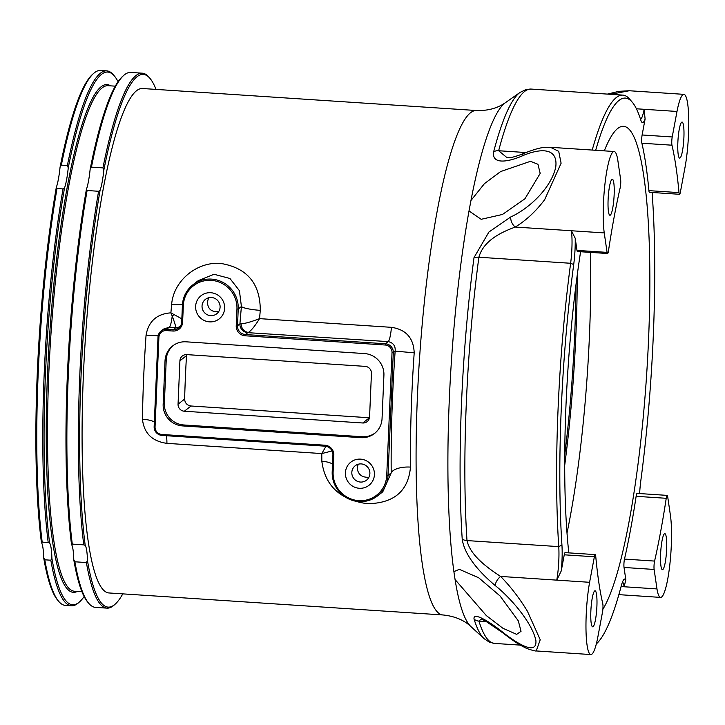 <?xml version="1.0" encoding="UTF-8"?>
<svg xmlns="http://www.w3.org/2000/svg" width="725" height="725" viewBox="0 0 725 725"><rect width="100%" height="100%" fill="white"/><g stroke="black" fill="none" stroke-linecap="round" stroke-linejoin="round"><path stroke-width="1.09" d="M590.476 252.391A246.663 39.431 -86.2 0 1 567.013 533.056M604.306 150.863A246.663 39.431 -86.2 0 1 617.492 128.66A246.663 39.431 -86.2 0 1 623.5 126.331A246.663 39.431 -86.2 0 1 648.54 339.78A246.663 39.431 -86.2 0 1 602.874 609.236M568.808 552.867A246.663 39.431 -86.2 0 1 580.589 251.738M564.748 454.874A246.663 39.431 93.8 0 0 575.931 285.188M57.003 188.527A268.06 42.857 93.8 0 0 38.135 374.716A268.06 42.857 93.8 0 0 42.186 542.119L48.203 542.518A268.06 42.857 -86.2 0 1 63.03 188.926L57.003 188.527L56.296 187.458A266.945 42.675 -86.2 0 0 37.229 374.49A266.945 42.675 -86.2 0 0 41.416 542.463L42.186 542.119M87.1 190.512A268.06 42.857 93.8 0 0 68.232 376.701A268.06 42.857 93.8 0 0 72.282 544.103L83.774 544.865A268.06 42.857 -86.2 0 1 98.591 191.273L87.1 190.512L86.393 189.442A30.559 4.885 93.8 0 0 90.145 169.26A266.945 42.675 -86.2 0 1 122.462 76.524L123.603 75.5A268.06 42.857 93.8 0 0 91.441 167.122L102.932 167.883A268.06 42.857 -86.2 0 1 142.254 73.189A268.06 42.857 -86.2 0 1 148.942 77.176L149.939 78.336A266.945 42.675 93.8 0 0 103.82 170.167A30.559 4.885 -86.2 0 1 100.077 190.349A266.945 42.675 93.8 0 0 85.197 545.345A30.559 4.885 -86.2 0 1 87.462 560.606A266.945 42.675 93.8 0 0 115.293 604.043A266.945 42.675 93.8 0 0 122.788 593.866M115.293 604.043L114.16 605.058A268.06 42.857 -86.2 0 1 107.001 608.139A268.06 42.857 -86.2 0 1 86.393 562.546L74.902 561.793L73.778 559.7A30.559 4.885 93.8 0 0 71.521 544.439A266.945 42.675 -86.2 0 1 67.325 376.474A266.945 42.675 -86.2 0 1 86.393 189.442M470.96 200.49L469.012 210.957L481.173 219.303L502.488 214.455L524.918 198.795L540.197 173.384L537.941 164.285L530.492 161.303L500.631 171.553L484.436 183.642L470.96 200.49A264.688 42.313 -86.2 0 1 505.452 102.66L520.097 92.392A275.989 44.125 -86.2 0 0 493.653 151.788A8.337 6.344 14.7 0 1 498.646 150.737L507.029 157.669M453.895 571.635L459.342 569.333L478.672 577.762L500.032 595.941L518.303 620.854L521.039 631.312L516.662 634.357L502.905 628.267L486.321 615.579L455.073 579.556L453.895 571.635A264.688 42.313 -86.2 0 1 449.237 401.306A264.688 42.313 -86.2 0 1 469.012 210.957M455.073 579.556A264.688 42.313 -86.2 0 0 470.924 626.581L484.101 638.68A275.989 44.125 -86.2 0 1 474.068 619.123C472.718 611.51 489.112 621.334 502.099 631.711C517.895 644.226 537.134 655.69 535.893 640.537C532.358 623.138 511.27 598.406 495.266 585.592C482.188 574.617 464.68 556.954 462.215 539.128A275.989 44.125 -86.2 0 1 461.49 403.789A275.989 44.125 -86.2 0 1 474.014 257.593L488.904 232.036L510.717 216.974C527.365 209.48 550.456 189.642 555.703 167.403C558.531 146.468 538.856 148.571 522.036 155.993C508.37 161.92 491.478 164.938 493.653 151.788M142.254 73.189L130.763 72.427A268.06 42.857 93.8 0 0 123.603 75.5M106.684 70.842L100.666 70.443A268.06 42.857 93.8 0 0 93.507 73.515A268.06 42.857 93.8 0 0 61.344 165.137L67.371 165.536A268.06 42.857 -86.2 0 1 106.684 70.842A268.06 42.857 -86.2 0 1 113.372 74.829L114.369 75.989A266.945 42.675 93.8 0 0 68.25 167.819A30.559 4.885 -86.2 0 1 64.507 188.002A266.945 42.675 93.8 0 0 49.626 542.998A30.559 4.885 -86.2 0 1 51.892 558.259A266.945 42.675 93.8 0 0 79.723 601.696A266.945 42.675 93.8 0 0 84.127 596.53M74.902 561.793A268.06 42.857 93.8 0 0 88.812 603.39A268.06 42.857 93.8 0 0 95.51 607.378L107.001 608.139M79.723 601.696L78.59 602.72A268.06 42.857 -86.2 0 1 71.431 605.792A268.06 42.857 -86.2 0 1 50.822 560.207L44.805 559.809A268.06 42.857 93.8 0 0 58.716 601.406A268.06 42.857 93.8 0 0 65.413 605.393L71.431 605.792M90.145 169.26L91.441 167.122M67.371 165.536L68.25 167.819M118.057 81.689A266.945 42.675 93.8 0 0 114.369 75.989M61.344 165.137L60.048 167.276A266.945 42.675 -86.2 0 1 92.365 74.539L93.507 73.515M102.932 167.883L103.82 170.167M156.029 89.402A266.945 42.675 93.8 0 0 149.939 78.336M100.077 190.349L98.591 191.273M83.774 544.865L85.197 545.345M71.521 544.439L72.282 544.103M64.507 188.002L63.03 188.926M48.203 542.518L49.626 542.998M51.892 558.259L50.822 560.207M44.805 559.809L43.681 557.715A266.945 42.675 -86.2 0 0 57.728 600.246L58.716 601.406M87.462 560.606L86.393 562.546M88.812 603.39L87.825 602.23A266.945 42.675 -86.2 0 1 73.778 559.7M182.464 304.464A16.666 2.547 5.2 0 1 171.635 304.5C173.42 280.829 196.801 261.507 220.554 263.402C246.989 267.77 260.239 283.412 260.284 310.345A252.78 40.41 93.8 0 0 259.55 318.638L391.437 327.328C405.991 329.494 413.585 337.995 414.202 352.83A252.78 40.41 93.8 0 0 411.718 397.073A252.78 40.41 93.8 0 0 410.486 467.099C408.266 491.16 393.883 503.368 367.33 503.703C340.17 499.906 324.999 485.759 321.837 461.254A16.666 6.987 179.5 0 1 332.53 464M325.987 446.283L321.791 453.569L166.931 443.356C152.177 441.344 144.021 433.287 142.444 419.204A252.78 40.41 -86.2 0 1 143.577 379.402A252.78 40.41 -86.2 0 1 146.06 335.158C148.543 321.293 156.827 313.862 170.901 312.847A252.78 40.41 -86.2 0 1 171.635 304.5M470.924 626.581C464.091 620.102 454.811 616.232 443.102 614.972L109.094 592.968A252.78 40.41 -86.2 0 1 83.384 375.432A252.78 40.41 -86.2 0 1 142.345 88.504L476.343 110.517C487.816 110.889 497.522 108.27 505.452 102.66M115.275 86.157L107.907 85.677A253.333 40.5 93.8 0 0 48.811 373.239A253.333 40.5 93.8 0 0 74.584 591.247L81.952 591.736M77.285 591.428A254.448 40.682 -86.2 0 1 47.533 373.321A254.448 40.682 -86.2 0 1 110.599 85.849M639.622 493.571A30.559 4.885 -86.2 0 1 640.855 480.394A275.002 43.962 93.8 0 0 653.343 334.723A275.002 43.962 93.8 0 0 652.609 199.873A30.559 4.885 -86.2 0 1 652.382 192.506M640.583 119.453A27.777 4.441 93.8 0 0 640.646 119.398A27.777 4.441 93.8 0 0 644.153 109.294L645.096 119.054A30.559 4.885 -86.2 0 1 643.265 122.326A30.559 4.885 -86.2 0 1 641.761 122.163A30.559 4.885 -86.2 0 1 640.809 120.16A275.002 43.962 93.8 0 0 632.227 102.153A275.002 43.962 93.8 0 0 595.687 150.292M648.911 190.639L679.008 192.614A5.555 0.888 93.8 0 0 679.533 194.291L649.437 192.306A5.555 0.888 -86.2 0 1 648.911 190.639A261.109 41.742 93.8 0 0 641.879 143.224A5.555 0.888 -86.2 0 1 641.688 139.1A5.555 0.888 -86.2 0 1 642.123 134.977L645.096 119.054M642.123 134.977L672.22 136.962A5.555 0.888 93.8 0 0 671.785 141.085A5.555 0.888 93.8 0 0 671.975 145.199L641.879 143.224M596.34 643.9A275.002 43.962 93.8 0 0 596.539 643.718A275.002 43.962 93.8 0 0 621.289 585.818A30.559 4.885 -86.2 0 1 624.035 579.384A30.559 4.885 -86.2 0 1 625.829 579.773L624.035 567.467A5.555 0.888 -86.2 0 1 623.926 563.823A5.555 0.888 -86.2 0 1 624.488 559.093A261.109 41.742 93.8 0 0 636.133 496.308A5.555 0.888 -86.2 0 1 637.112 493.399L667.208 495.383A5.555 0.888 93.8 0 0 666.23 498.293L636.133 496.308M624.488 559.093L654.584 561.077A5.555 0.888 93.8 0 0 654.022 565.808A5.555 0.888 93.8 0 0 654.131 569.451L624.035 567.467M607.541 253.514L577.444 251.53A5.555 0.888 -86.2 0 1 576.991 250.397L607.088 252.382A5.555 0.888 93.8 0 0 607.541 253.514A5.555 0.888 93.8 0 0 608.52 250.605A261.109 41.742 93.8 0 1 620.165 187.829A5.555 0.888 93.8 0 0 620.618 179.447L617.772 159.98A45.829 7.332 93.8 0 0 614.138 151.507L550.511 147.311L558.712 151.344L561.105 163.234L544.674 199.656C535.929 211.301 526.114 220.427 515.239 227.052C501.845 232.009 483.557 240.301 478.881 257.23A277.775 44.406 93.8 0 0 466.266 404.369A277.775 44.406 93.8 0 0 467 540.578C470.317 555.613 487.853 568.065 500.594 576.429C510.364 586.326 519.299 597.935 527.419 611.238L540.225 639.776L536.219 650.95L590.866 654.557A45.829 7.332 93.8 0 0 597.763 637.447L602.529 611.945A5.555 0.888 93.8 0 0 602.774 603.698A261.109 41.742 93.8 0 1 595.742 556.283A5.555 0.888 93.8 0 0 595.216 554.607A5.555 0.888 93.8 0 0 594.364 556.791L564.258 554.806A5.555 0.888 -86.2 0 1 565.119 552.631L595.216 554.607M614.138 151.507A45.829 7.332 93.8 0 0 603.445 203.535A45.829 7.332 93.8 0 0 604.242 232.915L607.088 252.382M576.991 250.397L575.215 238.244A30.559 4.885 -86.2 0 1 573.702 264.543A275.002 43.962 93.8 0 0 561.938 545.064A30.559 4.885 -86.2 0 1 561.25 570.928L556.764 580.136L589.597 582.302A45.829 7.332 93.8 0 0 586.199 615.117A45.829 7.332 93.8 0 0 590.866 654.557M614.147 194.762A18.053 2.891 93.8 0 0 612.317 179.229A18.053 2.891 93.8 0 0 608.103 199.719A18.053 2.891 93.8 0 0 609.942 215.262A18.053 2.891 93.8 0 0 614.147 194.762M596.902 606.345A18.053 2.891 93.8 0 0 595.062 590.803A18.053 2.891 93.8 0 0 590.848 611.302A18.053 2.891 93.8 0 0 592.688 626.835A18.053 2.891 93.8 0 0 596.902 606.345M666.647 549.178A18.053 2.891 93.8 0 0 664.807 533.645A18.053 2.891 93.8 0 0 660.602 554.136A18.053 2.891 93.8 0 0 662.433 569.678A18.053 2.891 93.8 0 0 666.647 549.178M683.902 137.605A18.053 2.891 93.8 0 0 682.062 122.063A18.053 2.891 93.8 0 0 677.848 142.562A18.053 2.891 93.8 0 0 679.688 158.095A18.053 2.891 93.8 0 0 683.902 137.605M362.727 422.983A6.67 6.516 -127.9 0 0 369.578 416.821L371.445 373.402A6.67 6.516 -127.9 0 0 365.164 366.37L186.769 354.616A6.67 6.516 -127.9 0 0 179.918 360.778L178.051 404.206A6.67 6.516 -127.9 0 0 184.331 411.229L362.727 422.983L369.433 417.763L191.038 406C187.041 405.347 184.911 403.037 184.63 399.067A232.227 37.129 -86.2 0 1 186.497 355.649L186.642 354.607M495.266 585.592A8.337 3.969 129.4 0 1 500.594 576.429L556.764 580.136A27.777 4.441 93.8 0 0 558.748 546.623A277.775 44.406 -86.2 0 1 558.014 410.423A277.775 44.406 -86.2 0 1 570.629 263.275A27.777 4.441 93.8 0 0 571.409 230.749L604.242 232.915M654.584 561.077A261.109 41.742 93.8 0 0 666.23 498.293M625.829 579.773L624.143 586.761L656.977 588.927L654.131 569.451M656.977 588.927A45.829 7.332 93.8 0 0 660.611 597.4A45.829 7.332 93.8 0 0 669.547 567.059A45.829 7.332 93.8 0 0 670.507 515.992L667.662 496.525A5.555 0.888 93.8 0 0 667.208 495.383M679.008 192.614A261.109 41.742 93.8 0 0 671.975 145.199M679.533 194.291A5.555 0.888 93.8 0 0 680.385 192.116L685.152 166.605A45.829 7.332 93.8 0 0 688.75 119.335A45.829 7.332 93.8 0 0 683.883 94.35A45.829 7.332 93.8 0 0 676.987 111.46L672.22 136.962M481.128 619.114L478.926 621.098L486.557 621.597M621.089 586.561L624.143 586.761A27.777 4.441 93.8 0 0 622.53 581.93M592.207 150.066A277.775 44.406 -86.2 0 1 622.811 95.111A277.775 44.406 -86.2 0 1 629.744 99.243L632.227 102.153M589.597 582.302L594.364 556.791M60.048 167.276A30.559 4.885 -86.2 0 1 56.296 187.458M41.416 542.463A30.559 4.885 -86.2 0 1 43.681 557.715M607.396 94.096L618.923 91.332L629.237 90.743L610.622 94.304M636.414 108.786L676.987 111.46M561.25 570.928L564.258 554.806M510.717 216.974A8.337 5.075 64.7 0 0 515.239 227.052L571.409 230.749L575.215 238.244M522.036 155.993A8.337 5.247 -113.5 0 1 524.238 153.247L524.238 153.247C509.43 159.228 508.325 157.234 506.938 157.669L507.011 157.669M536.219 650.959C536.473 651.576 526.368 648.73 524.864 647.479C519.743 645.168 512.421 640.311 502.887 632.907L502.887 632.907A8.337 4.205 -51.6 0 1 502.099 631.711M392.026 352.631A7.223 7.06 -127.9 0 0 385.22 345.018L245.132 335.784A9.443 9.226 52.1 0 1 236.232 325.824L236.948 309.058A27.224 26.607 -127.9 0 0 211.301 280.367A27.224 26.607 -127.9 0 0 183.325 305.524L182.6 322.29A9.443 9.226 52.1 0 1 172.894 331.026L166.333 330.591A7.223 7.06 -127.9 0 0 158.911 337.27L155.05 426.853A7.223 7.06 -127.9 0 0 161.856 434.474L324.927 445.213A9.443 9.226 52.1 0 1 333.835 455.173L333.11 471.939A27.224 26.607 -127.9 0 0 358.766 500.64A27.224 26.607 -127.9 0 0 386.733 475.473L392.026 352.631L393.303 352.558L388.02 475.401A28.329 27.686 52.1 0 1 377.526 495.909A28.329 27.686 52.1 0 1 347.447 498.311A28.329 27.686 52.1 0 1 332.204 471.721L332.92 454.956A8.337 8.147 -127.9 0 0 325.072 446.174L161.992 435.426A8.337 8.147 52.1 0 1 154.144 426.644L158.005 337.053A8.337 8.147 52.1 0 1 166.56 329.349L173.13 329.775A8.337 8.147 -127.9 0 0 181.694 322.072L182.419 305.307A28.329 27.686 52.1 0 1 192.904 284.807A28.329 27.686 52.1 0 1 222.983 282.397A28.329 27.686 52.1 0 1 238.235 308.986L237.51 325.752A8.337 8.147 -127.9 0 0 245.367 334.542L385.455 343.768A8.337 8.147 52.1 0 1 393.303 352.558L395.152 351.118C395.596 345.943 393.285 342.78 388.219 341.611L247.778 332.657A8.337 8.147 52.1 0 1 239.921 323.876L241.099 323.839A8.337 7.585 -105.6 0 0 248.385 332.394C251.222 330.663 254.937 326.069 259.55 318.638C251.358 321.809 245.204 323.54 241.099 323.839M345.417 472.745A14.727 14.391 52.1 0 1 367.72 461.571A14.727 14.391 52.1 0 1 366.632 486.801A14.727 14.391 52.1 0 1 345.417 472.745M195.632 306.34A14.727 14.391 52.1 0 1 217.935 295.157A14.727 14.391 52.1 0 1 216.847 320.387A14.727 14.391 52.1 0 1 195.632 306.34M163.161 404.242A20.554 20.092 -127.9 0 0 182.528 425.91L360.923 437.664A20.554 20.092 -127.9 0 0 374.435 433.541A20.554 20.092 -127.9 0 0 382.048 418.669L383.915 375.242A20.554 20.092 -127.9 0 0 364.548 353.573L186.153 341.819A20.554 20.092 -127.9 0 0 172.641 345.943A20.554 20.092 -127.9 0 0 165.028 360.823L163.161 404.242L164.367 403.299A20.554 20.092 -127.9 0 0 183.742 424.968L362.138 436.731A20.554 20.092 -127.9 0 0 375.033 433.061M173.248 345.481A20.554 20.092 -127.9 0 0 166.233 359.881L164.367 403.299M208.682 297.748L207.404 301.799C207.749 309.113 211.555 312.33 218.814 311.433M202.039 305.977A9.162 8.963 -127.9 0 0 216.703 313.798A9.162 8.963 -127.9 0 0 218.134 301.065A9.162 8.963 -127.9 0 0 202.039 305.977M358.168 464.245L357.189 468.205C358.141 474.594 362.047 477.621 368.916 477.267M351.824 472.383A9.162 8.963 -127.9 0 0 366.487 480.213A9.162 8.963 -127.9 0 0 367.919 467.471A9.162 8.963 -127.9 0 0 351.824 472.383M382.782 491.813L391.201 472.918L388.02 475.401L386.733 475.473M260.284 310.345A16.666 2.547 5.2 0 1 241.416 306.512L239.413 290.68L229.952 278.491L214.038 274.277L198.251 280.638L192.904 284.807M179.727 327.048A8.337 8.147 52.1 0 1 175.541 327.899L175.64 327.6A8.337 8.229 152.5 0 0 180.217 326.422M166.333 330.591L166.56 329.349L169.333 327.192A16.666 2.664 93.8 0 0 172.215 316.109C174.625 322.344 175.767 326.178 175.64 327.6L169.333 327.192L163.587 329.068L161.086 331.017M174 314.541L170.901 312.847L172.215 316.109A8.337 2.773 139.3 0 0 174 314.541L181.83 318.846M158.159 335.766L146.06 335.158M414.202 352.83L395.152 351.118A269.446 43.074 -86.2 0 0 392.506 398.279A269.446 43.074 -86.2 0 0 391.201 472.918A16.666 6.987 -0.5 0 1 410.486 467.099M154.343 421.986A16.666 5.021 0.8 0 0 142.444 419.204M321.837 461.254A252.78 40.41 -86.2 0 1 321.791 453.569L332.095 450.95M577.254 274.929A254.167 40.636 -86.2 0 1 564.721 465.223M443.102 614.972A252.78 40.41 -86.2 0 1 417.382 397.445A252.78 40.41 -86.2 0 1 476.343 110.517M474.014 257.593A8.337 3.154 7.6 0 1 478.881 257.23L570.629 263.275L573.702 264.543M474.068 619.123A8.337 7.594 162.7 0 0 478.926 621.098A277.775 44.406 93.8 0 0 494.532 643.419L520.432 645.123M622.811 95.111L531.062 89.066A277.775 44.406 93.8 0 0 498.646 150.737L525.924 152.54M462.215 539.128A8.337 5.238 176.2 0 0 467 540.578L558.748 546.623L561.938 545.064M184.63 399.067L178.051 404.206M186.497 355.649L179.918 360.778M191.038 406L184.331 411.229M183.742 424.968L182.528 425.91M166.233 359.881L165.028 360.823M362.138 436.731L360.923 437.664M236.232 325.824L237.51 325.752L239.921 323.876A269.446 43.074 -86.2 0 1 241.416 306.512L238.235 308.986L236.948 309.058M172.894 331.026L173.13 329.775L175.541 327.899M385.22 345.018L385.455 343.768L388.219 341.611A16.666 2.664 -86.2 0 0 391.437 327.328M247.778 332.657L245.367 334.542L245.132 335.784M155.05 426.853L154.144 426.644M158.005 337.053L158.911 337.27M161.856 434.474L161.992 435.426M324.927 445.213L325.072 446.174M181.694 322.072L182.6 322.29M333.835 455.173L332.92 454.956M182.419 305.307L183.325 305.524M333.11 471.939L332.204 471.721M166.387 435.716A16.666 2.664 -86.2 0 1 166.931 443.356M618.869 594.645L660.611 597.4M629.237 90.743L683.883 94.35M550.511 147.311C545.707 147.474 542.518 146.024 524.238 153.247M502.887 632.907L485.351 620.944L481.264 619.123M531.062 89.066L525.888 89.601L520.097 92.392M484.101 638.68L489.366 642.16L494.532 643.419M382.873 491.74L377.526 495.909"/></g></svg>
